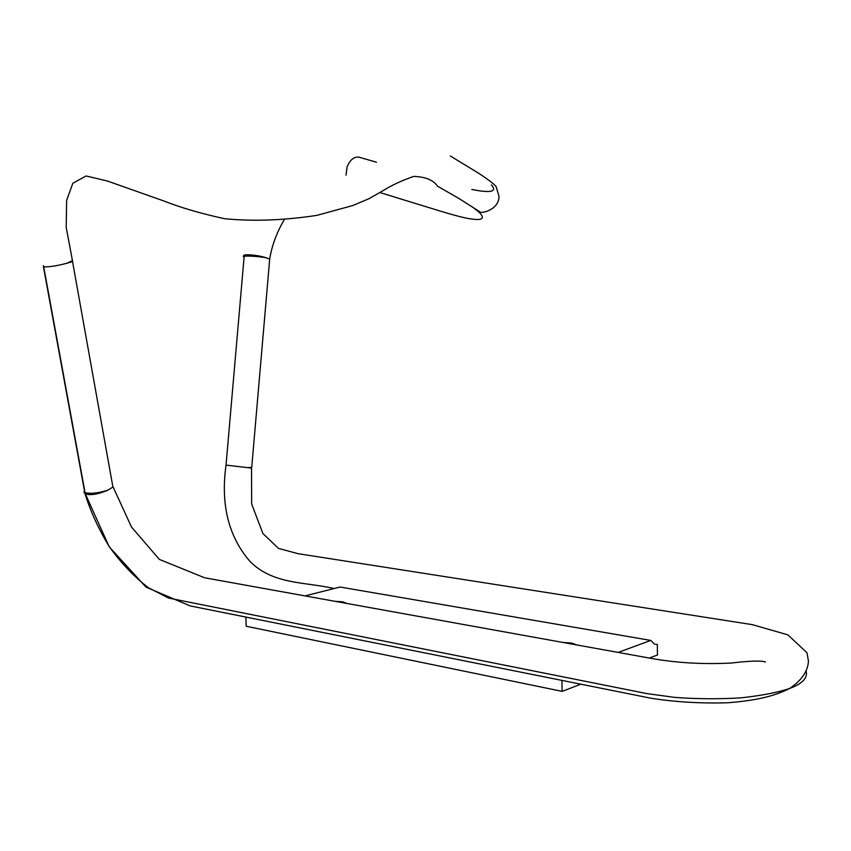 <?xml version="1.0" encoding="UTF-8"?>
<svg xmlns="http://www.w3.org/2000/svg" width="851" height="851" viewBox="0 0 851 851"><rect width="100%" height="100%" fill="white"/><g stroke="black" fill="none" stroke-linecap="round" stroke-linejoin="round"><path stroke-width="1.28" d="M580.882 684.193L562.117 691.363L246.205 626.251L245.886 617.039M618.134 652.409L650.813 640.42L340.102 587.03L305.158 595.86M335.485 601.338L342.921 601.859L346.687 603.37M562.628 642.388L571.574 643.069L577.031 644.984M649.366 658.057L657.451 654.972L657.323 644.515L655.568 644.207M650.813 640.42L654.483 644.175M562.117 691.363L561.926 680.396M269.586 260.236L269.693 259.087L266.097 257.789C257.662 255.449 241.386 254.534 243.641 256.513M251.63 468.103L226.026 465.114C220.515 504.547 228.515 536.683 250.066 561.511C273.214 584.807 305.254 581.765 334.156 588.53M84.611 491.059C80.675 495.378 97.759 494.75 107.928 490.155L112.917 487.038L112.481 484.602M43.38 265.693L43.433 266.778C48.645 267.171 56.538 265.969 67.101 263.193L72.58 261.108L72.271 259.981M43.433 266.778L84.77 492.538C90.046 494.069 97.769 493.282 107.928 490.155C98.003 494.346 90.387 495.569 85.068 493.835L84.728 491.474M243.641 255.991C242.014 253.651 257.938 254.917 266.097 257.789C256.842 255.885 239.471 255.449 244.088 257.204L226.036 465.05M376.482 162.243L361.015 157.754C355.367 155.627 350.729 158.605 347.112 166.69L346.006 175.2M251.641 468.029L247.981 467.55L251.705 467.497M85.068 493.835C90.366 511.036 98.344 528.503 108.992 546.225C121.076 563.096 134.203 576.914 148.382 587.701L168.53 598.051L646.888 693.597L674.854 697.405C696.597 699.011 718.542 699.171 740.678 697.873C761.124 695.671 777.431 692.554 789.6 688.491C801.525 680.46 807.812 671.375 808.45 661.227L806.993 652.76L787.888 634.867L752.369 624.655L298.127 553.693L278.479 548.395L262.895 533.524L251.662 503.983L251.524 468.699M85.387 494.027L109.247 546.863L146.053 587.169L190.145 605.901L650.728 698.192C675.066 702.043 700.788 703.564 727.913 702.756C755.018 700.618 773.623 696.554 789.6 688.491C802.227 683.789 807.759 678.056 806.195 671.311M72.473 260.693L72.548 261.608L67.101 263.193L72.463 260.661L66.197 227.366L66.623 200.421L72.835 183.231L86.111 175.966L107.396 181.029L163.158 200.73C180.518 207.591 201.017 213.58 224.632 218.718C253.375 221.505 284.128 220.377 316.912 215.356L352.782 205.538L369.015 198.677L383.141 190.624C391.375 185.39 401.576 180.657 413.767 176.402C425.479 176.838 433.372 180.082 437.467 186.135L459.721 198.964L479.815 211.803C481.049 214.005 499.133 209.846 499.005 196.315L496.154 186.72C494.091 183.646 484.644 177.21 479.028 173.487L450.307 155.978M72.08 259.289L72.58 261.108M269.682 259.087C271.926 245.428 276.766 232.355 284.181 219.888M269.693 259.087L251.673 468.039M113.055 486.868L131.511 527.067L159.339 559.394L204.644 577.786L648.388 657.876C674.566 662.812 702.235 664.525 731.381 663.025C749.933 660.855 761.262 660.504 765.368 661.972M112.917 487.038L72.463 261.172M84.664 490.484L43.72 266.842M471.826 189.443C490.931 193.283 497.452 191.762 491.399 184.88M471.72 206.463L478.666 211.793C486.07 218.952 482.262 221.122 467.22 218.313C462.593 217.516 448.913 213.846 434.553 209.325L380.078 192.603"/></g></svg>

